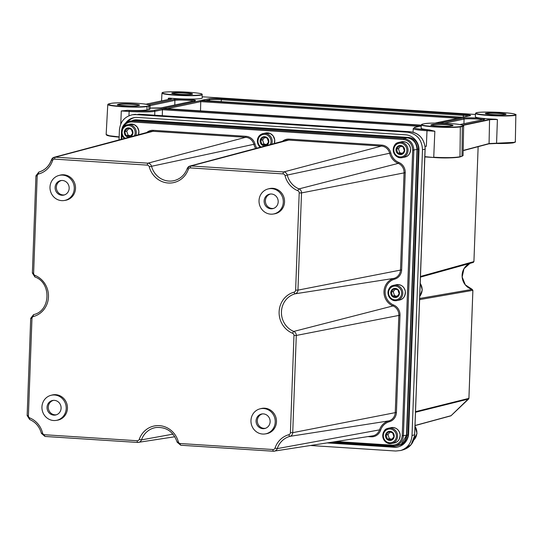 <?xml version="1.0" encoding="UTF-8"?>
<svg xmlns="http://www.w3.org/2000/svg" width="543" height="543" viewBox="0 0 543 543"><rect width="100%" height="100%" fill="white"/><g stroke="black" fill="none" stroke-linecap="round" stroke-linejoin="round"><path stroke-width="0.81" d="M426.343 146.345L425.047 146.264A20.532 1.717 -177.9 0 0 426.343 146.345L427.002 130.741A20.254 1.69 -177.9 0 1 413.243 128.623L413.047 132.241M310.684 445.518L395.738 451.023L400.734 450.5C407.576 448.124 411.336 443.142 412.022 435.547L422.502 149.692L425.169 149.23L425.149 147.424C423.608 138.003 418.585 132.777 410.087 131.745L410.067 131.745C418.836 133.049 423.852 138.275 425.108 147.431L414.601 435.703M400.734 450.5L403.435 449.733L411.153 444.595L414.594 435.771M135.54 114.295L132.58 114.729C124.686 116.494 120.295 121.612 119.412 130.076L119.053 139.918M138.628 114.179L142.035 114.397L132.58 114.729M135.689 114.607L407.433 132.193L410.067 131.745L142.035 114.397M422.502 149.692C421.918 139.639 416.895 133.802 407.433 132.193M125.582 123.112A14.722 13.908 -101.9 0 1 134.447 117.58A14.722 13.908 -101.9 0 1 137.331 117.451L405.587 134.813A14.722 13.908 -101.9 0 1 418.986 150.37L408.601 433.49A14.722 13.908 -101.9 0 1 398.392 446.828A14.722 13.908 -101.9 0 1 394.13 447.249L327.341 442.925M398.969 446.658A14.654 13.846 78.1 0 1 395.311 446.937L329.099 442.647M127.632 121.856A14.654 13.846 78.1 0 1 135.044 117.498M136.673 119.854L135.492 120.105A11.043 10.432 78.1 0 0 132.811 120.295L133.985 120.044A11.043 10.432 78.1 0 1 136.673 119.854L408.404 137.44A11.043 10.432 78.1 0 1 418.456 149.108L407.969 434.963A11.043 10.432 78.1 0 1 399.797 445.084L398.623 445.335A11.043 10.432 78.1 0 1 397.863 445.464M167.224 108.709L200.747 101.636L200.51 110.867M154.721 115.211L154.803 111.335L162.452 109.72L162.303 115.7M422.515 124.123L421.314 124.842L421.13 128.229A20.24 1.69 -177.9 0 0 429.506 129.92L434.841 131.243L433.742 157.232C446.047 157.898 454.796 157.735 459.989 156.744L459.717 157.008C454.579 157.986 445.946 158.149 433.823 157.497L424.884 156.92L433.803 157.49M462.331 126.112L460.335 126.533A19.908 1.663 -177.9 0 1 435.119 126.655A19.908 1.663 -177.9 0 1 422.651 124.089L424.64 123.668A19.908 1.663 -177.9 0 1 449.855 123.546A19.908 1.663 -177.9 0 1 462.331 126.112L461.984 156.221L463.07 155.59L459.867 156.968M463.206 125.352L489.555 119.793L489.073 143.576L514.235 142.361L515.334 141.743C515.755 141.94 515.164 142.273 513.556 142.728C513.318 143.135 502.492 143.725 496.553 143.467C507.596 143.61 513.759 143.148 515.042 142.069M163.3 108.457L200.204 100.618L461.455 117.526L435.011 123.078M457.776 118.272L200.747 101.636L200.204 100.618M419.481 126.349L162.452 109.72L161.909 108.702L421.28 125.487M146.793 106.238L148.789 105.817A19.908 1.663 2.1 0 0 136.313 103.251A19.908 1.663 2.1 0 0 111.098 103.38L109.109 103.801A19.908 1.663 2.1 0 0 121.578 106.367A19.908 1.663 2.1 0 0 146.793 106.238L149.04 106.102A20.179 1.69 2.1 0 0 150.099 105.607L150.038 109A20.24 1.69 -177.9 0 1 148.972 109.503L146.977 109.924A20.24 1.69 -177.9 0 1 127.293 110.358L121.299 110.955L120.75 124.055M146.977 109.924L147.044 106.523A20.179 1.69 -177.9 0 1 124.625 106.835A20.179 1.69 -177.9 0 1 107.772 104.548L106.15 134.535L109.462 135.77L118.442 136.816M462.643 117.274L469.783 115.734A0.923 0.869 -101.9 0 1 470 115.72L462.643 117.274L201.596 100.38M450.833 415.857L450.446 415.918M415.544 411.682L468.908 398.365L472.872 290.335L419.651 299.593M415.524 412.246L468.629 398.996L468.921 398.358L472.885 290.329L472.22 289.399L465.317 284.865L462.161 276.978L463.953 268.758L470.007 263.335A13.765 13.005 -101.9 0 0 462.147 276.984A13.765 13.005 -101.9 0 0 472.2 289.392L419.691 298.467M420.499 276.455L473.924 261.604L473.292 262.439L420.479 277.12M497.408 119.562A9.197 0.767 -177.9 0 0 489.555 119.793L489.304 119.508A9.469 0.794 -177.9 0 1 495.555 119.229L497.408 119.562L496.553 143.467L488.809 143.841L463.172 150.635L488.809 143.841M495.555 119.229A20.24 1.69 -177.9 0 1 475.329 116.793L475.512 113.399A20.179 1.69 2.1 0 0 492.365 115.686A20.179 1.69 2.1 0 0 514.784 115.381A20.179 1.69 2.1 0 0 515.85 114.878C516.556 114.831 515.836 114.471 513.671 113.813C507.033 112.238 481.471 111.43 476.781 112.659L475.512 113.399M202.308 94.584A20.179 1.69 -177.9 0 1 201.243 95.086A20.179 1.69 -177.9 0 1 178.823 95.392A20.179 1.69 -177.9 0 1 161.977 93.111L162.106 92.819C162.9 92.867 159.527 92.005 173.889 91.76C186.819 91.692 202.091 93.226 201.996 94.115L202.247 97.984A20.24 1.69 -177.9 0 1 201.175 98.487A20.24 1.69 -177.9 0 1 169.742 98.14L168.296 98.263A9.197 0.767 -177.9 0 1 171.215 98.853M135.492 120.105L407.23 137.691A11.043 10.432 78.1 0 1 417.275 149.359L406.795 435.208A11.043 10.432 78.1 0 1 398.623 445.335M56.119 420.404L57.307 420.221A12.883 12.17 -101.9 0 0 67.447 408.295A12.883 12.17 -101.9 0 0 51.999 395.046L50.832 395.358A12.815 12.109 -101.9 0 0 41.94 406.965A12.815 12.109 -101.9 0 0 56.119 420.404A12.815 12.109 -101.9 0 0 66.205 408.54A12.815 12.109 -101.9 0 0 50.832 395.358M265.147 433.932L266.335 433.748A12.883 12.17 -101.9 0 0 276.475 421.823A12.883 12.17 -101.9 0 0 261.027 408.574L259.859 408.886A12.815 12.109 -101.9 0 0 250.968 420.499A12.815 12.109 -101.9 0 0 265.147 433.932A12.815 12.109 -101.9 0 0 275.233 422.067A12.815 12.109 -101.9 0 0 259.859 408.886M273.21 214.044L274.398 213.861A12.883 12.17 -101.9 0 0 284.539 201.935A12.883 12.17 -101.9 0 0 269.084 188.686L267.923 188.998A12.815 12.109 -101.9 0 0 259.031 200.611A12.815 12.109 -101.9 0 0 273.21 214.044A12.815 12.109 -101.9 0 0 283.297 202.179A12.815 12.109 -101.9 0 0 267.923 188.998M64.183 200.516L65.37 200.333A12.883 12.17 -101.9 0 0 75.511 188.407A12.883 12.17 -101.9 0 0 60.056 175.158L58.895 175.47A12.815 12.109 -101.9 0 0 50.004 187.084A12.815 12.109 -101.9 0 0 64.183 200.516A12.815 12.109 -101.9 0 0 74.269 188.652A12.815 12.109 -101.9 0 0 58.895 175.47M406.972 137.773L403.809 138.54L403.49 139.517C409.273 140.501 412.341 144.065 412.694 150.214L402.227 435.717C401.426 441.785 398.107 444.934 392.277 445.172L392.514 446.027L394.605 445.946C399.872 444.765 402.797 441.357 403.388 435.71L413.854 150.207C413.467 143.501 410.114 139.612 403.809 138.54L132.404 120.974L129.078 121.327C124.714 122.806 122.223 125.949 121.584 130.741M123.112 127.361C125.053 123.682 128.046 121.883 132.085 121.951L403.49 139.517M121.51 131.311C121.958 126.247 124.476 122.922 129.078 121.34L135.207 120.179L132.404 120.974L132.085 121.951M406.483 435.208L406.476 435.255C405.886 440.902 402.96 444.317 397.7 445.491L397.646 445.498M135.268 120.186L406.911 137.766C413.223 138.845 416.569 142.734 416.963 149.434L412.694 150.214M264.136 200.944A7.426 7.018 -101.9 0 0 273.041 208.58A7.426 7.018 -101.9 0 0 278.03 199.946A7.426 7.018 -101.9 0 0 269.98 194.068A7.426 7.018 -101.9 0 0 264.136 200.944M270.577 194A7.358 6.957 -101.9 0 0 265.378 200.7A7.358 6.957 -101.9 0 0 273.618 208.397M256.072 420.825A7.426 7.018 -101.9 0 0 264.977 428.461A7.426 7.018 -101.9 0 0 269.966 419.834A7.426 7.018 -101.9 0 0 261.916 413.956A7.426 7.018 -101.9 0 0 256.072 420.825M262.52 413.888A7.358 6.957 -101.9 0 0 257.314 420.581A7.358 6.957 -101.9 0 0 265.554 428.278M55.108 187.416A7.426 7.018 -101.9 0 0 64.013 195.052A7.426 7.018 -101.9 0 0 69.002 186.419A7.426 7.018 -101.9 0 0 60.952 180.541A7.426 7.018 -101.9 0 0 55.108 187.416M61.549 180.473A7.358 6.957 -101.9 0 0 56.35 187.165A7.358 6.957 -101.9 0 0 64.59 194.869M47.044 407.298A7.426 7.018 -101.9 0 0 55.949 414.933A7.426 7.018 -101.9 0 0 60.938 406.307A7.426 7.018 -101.9 0 0 52.888 400.422A7.426 7.018 -101.9 0 0 47.044 407.298M53.492 400.361A7.358 6.957 -101.9 0 0 48.286 407.053A7.358 6.957 -101.9 0 0 56.526 414.75M130.768 135.77L128.114 135.241L126.702 131.236L128.752 128.657M124.747 131.65L127.306 128.44L131.277 129.227L132.689 133.232L130.137 136.442L126.159 135.648L124.747 131.65L126.702 131.236M128.114 135.241L126.159 135.648M130.137 136.795A4.602 4.344 -101.9 0 0 132.689 130.951A4.602 4.344 -101.9 0 0 127.076 128.128A4.602 4.344 -101.9 0 0 124.53 133.978A4.602 4.344 -101.9 0 0 130.137 136.795M392.019 439.206L389.365 438.676L387.953 434.671L390.003 432.099M386.005 435.086L388.564 431.875L392.535 432.669L393.946 436.667L391.388 439.878L387.417 439.09L386.005 435.086L387.953 434.671M389.365 438.676L387.417 439.09M391.394 440.237A4.602 4.344 -101.9 0 0 393.94 434.386A4.602 4.344 -101.9 0 0 388.333 431.57A4.602 4.344 -101.9 0 0 385.781 437.414A4.602 4.344 -101.9 0 0 391.394 440.237M397.211 296.295L394.517 295.67L393.213 291.632L395.297 289.161M391.265 292.039L393.913 288.91L397.863 289.819L399.166 293.865L396.519 296.994L392.569 296.084L391.265 292.039L393.213 291.632M394.517 295.67L392.569 296.084M396.512 297.354A4.602 4.344 -101.9 0 0 399.227 291.591A4.602 4.344 -101.9 0 0 393.689 288.598A4.602 4.344 -101.9 0 0 390.98 294.36A4.602 4.344 -101.9 0 0 396.512 297.354M402.451 153.364L399.757 152.746L398.453 148.707L400.537 146.237M396.505 149.115L399.153 145.986L403.103 146.895L404.406 150.934L401.759 154.069L397.809 153.16L396.505 149.115L398.453 148.707M399.757 152.746L397.809 153.16M401.759 154.422A4.602 4.344 -101.9 0 0 404.467 148.66A4.602 4.344 -101.9 0 0 398.929 145.673A4.602 4.344 -101.9 0 0 396.22 151.436A4.602 4.344 -101.9 0 0 401.759 154.422M266.586 144.574L263.891 143.956L262.588 139.911L264.672 137.447M260.64 140.325L263.28 137.189L267.231 138.105L268.541 142.144L265.894 145.273L261.943 144.363L260.64 140.325L262.588 139.911M263.891 143.956L261.943 144.363M265.887 145.633A4.602 4.344 -101.9 0 0 268.602 139.87A4.602 4.344 -101.9 0 0 263.063 136.884A4.602 4.344 -101.9 0 0 260.355 142.646A4.602 4.344 -101.9 0 0 265.887 145.633M413.678 440.135A10.46 9.883 -101.9 0 0 415.001 426.377M431.651 124.673L431.895 124.971L433.076 124.72L432.825 124.428A10.398 0.869 -177.9 0 1 446 124.361A10.398 0.869 -177.9 0 1 452.516 125.698L451.342 125.949A10.398 0.869 -177.9 0 1 438.16 126.017A10.398 0.869 -177.9 0 1 431.651 124.673L432.825 124.428M452.733 125.63A10.127 0.848 2.1 0 0 443.828 124.544A10.127 0.848 2.1 0 0 433.076 124.72L433.036 125.508M431.882 125.284L431.895 124.971A10.127 0.848 2.1 0 0 431.413 125.141M460.335 126.533L459.989 156.744L461.984 156.221L459.799 157.002C452.02 158.067 443.36 158.23 433.816 157.497L424.897 156.662M424.511 123.702L424.572 123.675C431.176 122.82 441.092 122.888 454.328 123.885C458.353 124.191 461.353 124.7 463.328 125.426L463.641 125.901A20.179 1.69 -177.9 0 1 462.582 126.397L460.586 126.818A20.179 1.69 2.1 0 1 438.167 127.123A20.179 1.69 2.1 0 1 421.314 124.842M119.284 104.134L118.109 104.385A10.398 0.869 2.1 0 0 124.625 105.722A10.398 0.869 2.1 0 0 137.8 105.654L138.981 105.41A10.398 0.869 2.1 0 0 132.458 104.066A10.398 0.869 2.1 0 0 119.284 104.134L119.535 104.432L118.36 104.677A10.127 0.848 2.1 0 0 117.872 104.847M118.109 104.385L118.34 104.996M139.191 105.335A10.127 0.848 2.1 0 0 130.286 104.249A10.127 0.848 2.1 0 0 119.535 104.432M412.022 435.547L414.655 434.76M403.435 449.733C410.026 447.507 413.759 442.837 414.635 435.744L425.128 149.203M394.13 447.249L395.311 446.937M419.773 296.288A10.46 9.883 -101.9 0 0 420.248 283.453M505.75 114.437A10.113 0.848 2.1 0 0 496.886 113.344A10.113 0.848 2.1 0 0 486.107 113.521A10.113 0.848 2.1 0 0 485.618 113.697M485.856 113.236A10.392 0.869 -177.9 0 1 503.49 113.582A10.392 0.869 -177.9 0 1 497.727 114.797A10.392 0.869 -177.9 0 1 485.856 113.236M463.953 123.689L464.048 119.08A10.107 0.842 2.1 0 1 473.184 118.842A10.107 0.842 2.1 0 1 482.87 119.698M444.269 123.254L464.048 119.08A0.923 0.869 78.1 0 0 463.206 118.123A11.023 0.923 -177.9 0 1 477.175 118.055A11.023 0.923 -177.9 0 1 484.078 119.474L459.989 124.557M422.651 124.089L424.64 123.668M434.841 131.243L427.002 130.741L427.327 129.777A19.338 1.615 -177.9 0 1 415.219 127.286A0.923 0.869 78.1 0 0 414.995 127.3L413.243 128.623M161.909 108.702L153.961 110.378A0.923 0.869 -101.9 0 1 154.803 111.335A20.254 1.69 -177.9 0 1 129.139 111.458L128.956 115.74M148.789 105.817L148.972 109.503M174.798 104.975L174.894 100.367A10.107 0.842 2.1 0 1 184.029 100.122A10.107 0.842 2.1 0 1 193.715 100.984M107.772 104.548L111.03 103.387C114.933 102.417 133.137 102.675 143.067 103.822C153.493 105.362 148.945 105.294 150.099 105.607L174.894 100.367A0.923 0.869 78.1 0 0 174.052 99.41A11.023 0.923 -177.9 0 1 188.021 99.342A11.023 0.923 -177.9 0 1 194.923 100.76A0.923 0.869 -101.9 0 0 194.699 100.774L161.122 107.867A0.923 0.869 -101.9 0 0 160.959 107.914M205.512 100.631L209.584 99.769A9.183 0.767 -177.9 0 1 221.225 99.708L463.349 115.381L463.274 117.112M221.144 101.643L221.551 98.751L463.674 114.417L463.349 115.381A9.183 0.767 -177.9 0 1 468.677 115.971M201.392 100.367L208.75 98.812A0.923 0.869 -101.9 0 1 209.584 99.769L209.564 100.889M172.077 93.403A10.113 0.848 -177.9 0 1 172.565 93.233A10.113 0.848 -177.9 0 1 183.351 93.057A10.113 0.848 -177.9 0 1 192.215 94.143M191.991 94.217A10.392 0.869 2.1 0 0 180.113 92.656A10.392 0.869 2.1 0 0 174.351 93.871A10.392 0.869 2.1 0 0 191.991 94.217M153.961 110.378A19.338 1.615 -177.9 0 1 129.465 110.501L129.139 111.458L121.299 110.955M463.172 150.445L489.073 143.576L496.553 143.467M476.849 112.652A19.908 1.663 -177.9 0 1 510.63 113.317A19.908 1.663 -177.9 0 1 499.594 115.645A19.908 1.663 -177.9 0 1 476.849 112.652M163.199 108.451L421.3 125.155L163.097 108.451M461.455 117.526L435.16 123.078M462.65 125.134L489.304 119.508M483.711 120.071L483.854 119.487A0.923 0.869 78.1 0 1 484.078 119.474M463.206 118.123L439.558 123.112M429.506 129.92L427.327 129.777M421.253 126.01L415.219 127.286M129.465 110.501L127.293 110.358M161.346 107.847A0.923 0.869 -101.9 0 0 161.122 107.867L150.051 108.057A11.023 0.923 -177.9 0 0 161.346 107.847L194.923 100.76M174.052 99.41L148.789 104.745M463.674 114.417A10.107 0.842 -177.9 0 1 470 115.72M208.75 98.812A10.107 0.842 -177.9 0 1 221.551 98.751M170.916 98.935L145.999 104.195M200.991 94.801A19.908 1.663 2.1 0 0 178.247 91.808A19.908 1.663 2.1 0 0 167.21 94.136A19.908 1.663 2.1 0 0 200.991 94.801M106.15 134.562L107.412 135.512L110.032 136.117L119.155 137.128C111.288 136.517 107.046 135.777 106.421 134.895M468.908 398.365L451.07 415.687L415.035 425.488M473.924 261.604L478.139 146.678L473.924 261.59M202.267 96.79L475.458 114.471L202.267 96.79M169.742 98.14A9.469 0.794 -177.9 0 1 171.045 98.907M168.296 98.263L168.242 99.491M468.629 398.996L451.029 415.734M408.404 137.44L407.23 137.691M407.969 434.963L406.795 435.208M418.456 149.108L417.275 149.359M282.469 141.302A10.297 9.733 78.1 0 1 289.073 139.103L381.736 145.103L381.41 146.081L283.704 171.955A4.059 3.835 78.1 0 1 287.274 175.056L285.014 175.606A2.22 2.097 -101.9 0 0 283.059 173.909L190.396 167.916A2.22 2.097 -101.9 0 0 188.34 169.314L187.281 168.52A4.059 3.835 78.1 0 1 189.867 166.077L286.039 140.352A9.38 8.858 78.1 0 1 288.754 140.08L381.41 146.081A9.38 8.858 78.1 0 1 389.664 153.241L287.274 175.056A19.86 18.767 -101.9 0 0 298.996 188.896L398.243 163.382A9.38 8.858 78.1 0 1 404.067 172.66L400.496 269.871A9.38 8.858 78.1 0 1 394.028 278.362L295.148 293.804A1.839 0.604 -105.2 0 1 294.102 292.148A2.22 2.097 -101.9 0 0 295.63 290.138L297.951 290.132A4.059 3.835 78.1 0 1 295.148 293.804A19.86 18.767 -101.9 0 0 281.444 311.777A19.86 18.767 -101.9 0 0 293.77 331.44A4.059 3.835 78.1 0 1 296.288 335.459L292.725 432.669A4.059 3.835 78.1 0 1 289.921 436.348A19.86 18.767 -101.9 0 0 277.249 448.606A4.059 3.835 78.1 0 1 273.462 451.233A1.839 0.584 93.7 0 1 273.421 451.24L372.62 435.866A9.38 8.858 78.1 0 0 379.516 429.88L277.249 448.606L275.023 448.09A2.22 2.097 -101.9 0 1 272.953 449.523L180.29 443.529A1.839 0.584 93.7 0 0 180.758 445.24A1.839 0.584 93.7 0 0 180.805 445.24L273.38 451.226M285.014 175.606A21.7 20.505 -101.9 0 0 297.815 190.729A2.22 2.097 -101.9 0 1 299.2 192.928L295.63 290.138M149.25 166.782A2.22 2.097 -101.9 0 0 147.302 165.126L54.646 159.126A2.22 2.097 -101.9 0 0 52.576 160.565L51.51 159.798A4.059 3.835 78.1 0 1 54.117 157.287L150.282 131.562A9.38 8.858 78.1 0 1 152.997 131.297L245.66 137.291A9.38 8.858 78.1 0 1 253.866 144.302L149.25 166.782A21.7 20.505 -101.9 0 0 168.249 183.011A21.7 20.505 -101.9 0 0 188.34 169.314M38.723 173.964A2.22 2.097 -101.9 0 0 37.189 175.973L35.94 175.783L38.831 172.063A1.839 0.604 74.8 0 0 38.723 173.964A21.7 20.505 -101.9 0 0 52.576 160.565M33.496 316.501A2.22 2.097 -101.9 0 0 31.962 318.51L30.713 318.32L33.605 314.601A1.839 0.604 74.8 0 0 33.496 316.501A21.7 20.505 -101.9 0 0 48.47 296.865A21.7 20.505 -101.9 0 0 35.003 275.382A2.22 2.097 -101.9 0 1 33.625 273.183L37.189 175.973M41.478 433.348L42.585 433.042A21.7 20.505 -101.9 0 0 29.777 417.92A2.22 2.097 -101.9 0 1 28.399 415.721L31.962 318.51M42.585 433.042A2.22 2.097 -101.9 0 0 44.54 434.739A1.839 0.584 93.7 0 0 45.008 436.457A1.839 0.584 93.7 0 0 45.049 436.45L137.63 442.443M177.249 442.199L178.348 441.866A21.7 20.505 -101.9 0 0 159.35 425.644A21.7 20.505 -101.9 0 0 139.252 439.335A2.22 2.097 -101.9 0 1 137.196 440.74L44.54 434.739M178.348 441.866A2.22 2.097 -101.9 0 0 180.29 443.529M381.736 145.103A10.297 9.733 78.1 0 1 390.797 152.97A13.623 12.876 78.1 0 0 398.834 162.466A10.297 9.733 78.1 0 1 405.227 172.66L401.657 269.871A10.297 9.733 78.1 0 1 394.551 279.19L394.028 278.362A14.546 13.745 -101.9 0 0 383.989 291.523A14.546 13.745 -101.9 0 0 393.017 305.919A9.38 8.858 78.1 0 1 398.84 315.205L395.27 412.415A9.38 8.858 78.1 0 1 388.802 420.9L289.921 436.348A1.839 0.604 -105.2 0 1 288.869 434.692A21.7 20.505 -101.9 0 0 275.023 448.09M288.869 434.692A2.22 2.097 -101.9 0 0 290.403 432.683L292.725 432.669L396.431 412.409A10.297 9.733 78.1 0 1 389.324 421.728A13.623 12.876 78.1 0 0 380.629 430.144A10.297 9.733 78.1 0 1 371.039 436.803L367.91 436.599M294.102 292.148A21.7 20.505 -101.9 0 0 279.122 311.791A21.7 20.505 -101.9 0 0 292.589 333.273A2.22 2.097 -101.9 0 1 293.967 335.472L290.403 432.683M121.999 135.193L121.849 139.171M336.205 441.54L392.277 445.172M292.589 333.273A1.839 0.509 -67.7 0 1 293.77 331.44L393.017 305.919L393.607 305.003A13.623 12.876 78.1 0 1 385.15 291.516A13.623 12.876 78.1 0 1 394.551 279.19M393.607 305.003A10.297 9.733 78.1 0 1 400.001 315.198L396.431 412.409M146.719 132.519A10.297 9.733 78.1 0 1 153.323 130.32L245.986 136.313A10.297 9.733 78.1 0 1 255 144.017L253.866 144.302A14.546 13.745 -101.9 0 0 255.672 148.47M256.839 148.158A13.623 12.876 78.1 0 1 255 144.017M134.148 120.173L406.945 137.766C413.284 138.838 416.637 142.721 417.01 149.413L406.476 435.255L402.227 435.717M121.489 133.069L121.259 139.327M332.404 442.131L392.494 446.02M153.323 130.32L152.997 131.297L55.291 157.171A4.059 3.835 78.1 0 0 54.117 157.287L51.415 159.859C49.135 166.158 44.94 170.224 38.831 172.063A19.86 18.767 -101.9 0 0 51.456 159.961M172.973 434.142L141.472 439.884A4.059 3.835 78.1 0 1 137.712 442.45A1.839 0.584 93.7 0 1 137.671 442.45L174.839 436.748M272.953 449.523A1.839 0.584 93.7 0 0 273.421 451.24L180.758 445.24L177.161 442.212C173.455 431.692 166.396 426.791 155.963 427.524A19.86 18.767 -101.9 0 0 141.472 439.884L139.252 439.335M389.324 421.728L388.802 420.9A14.546 13.745 -101.9 0 0 379.516 429.88L380.629 430.144M400.001 315.198L296.288 335.459L293.967 335.472M401.657 269.871L297.951 290.132L301.514 192.921L405.227 172.66M297.815 190.729A1.839 0.509 -67.7 0 1 298.996 188.896A4.059 3.835 78.1 0 1 301.514 192.921L299.2 192.928M390.797 152.97L389.664 153.241A14.546 13.745 -101.9 0 0 398.243 163.382L398.834 162.466M289.073 139.103L288.754 140.08L191.041 165.961L283.704 171.955A1.839 0.584 -86.3 0 0 283.059 173.909M245.986 136.313L245.66 137.291L147.954 163.172A4.059 3.835 78.1 0 1 151.504 166.206A19.86 18.767 -101.9 0 0 174.642 180.493C180.67 178.715 184.851 174.744 187.192 168.581L189.867 166.077A4.059 3.835 78.1 0 1 191.041 165.961A1.839 0.584 -86.3 0 0 190.396 167.916M54.646 159.126A1.839 0.584 -86.3 0 1 55.291 157.171L147.954 163.172A1.839 0.584 -86.3 0 0 147.302 165.126M28.399 415.721L27.15 415.531L29.668 419.501A1.839 0.509 112.3 0 0 29.756 419.508M29.777 417.92A1.839 0.509 112.3 0 0 29.668 419.501C35.662 422.142 39.564 426.764 41.39 433.362L45.008 436.457L137.671 442.45A1.839 0.584 93.7 0 1 137.196 440.74M35.003 275.382A1.839 0.509 112.3 0 0 34.895 276.957A1.839 0.509 112.3 0 0 34.983 276.964M33.625 273.183L32.376 272.993L34.895 276.957C51.714 282.706 50.662 311.119 33.605 314.601M370.964 436.124L371.039 436.803M394.551 445.946L332.397 442.138M125.223 138.268A6.903 6.523 78.1 0 1 122.1 131.664A6.903 6.523 78.1 0 1 126.315 125.962A6.903 6.523 78.1 0 1 133.517 128.033A6.903 6.523 78.1 0 1 134.392 135.818M124.401 138.485A7.819 7.392 78.1 0 1 121.578 131.08A7.819 7.392 78.1 0 1 126.302 125.033A7.819 7.392 78.1 0 1 127.286 124.747A7.819 7.392 78.1 0 1 134.535 127.476A7.819 7.392 78.1 0 1 135.791 135.438M124.361 138.499L121.693 134.243L122.962 127.564L126.288 125.039L129.879 124.204A7.819 7.392 78.1 0 1 137.074 126.858A7.819 7.392 78.1 0 1 138.445 134.732M387.566 429.398A6.903 6.523 78.1 0 1 396.309 437.19A6.903 6.523 78.1 0 1 385.706 441.113A6.903 6.523 78.1 0 1 387.566 429.398M387.559 428.475A7.819 7.392 78.1 0 1 388.544 428.189A7.819 7.392 78.1 0 1 397.388 434.312A7.819 7.392 78.1 0 1 391.774 443.488A7.819 7.392 78.1 0 1 383.053 437.889A7.819 7.392 78.1 0 1 387.559 428.475M391.136 427.64A7.819 7.392 78.1 0 1 399.981 433.769A7.819 7.392 78.1 0 1 394.361 442.945L391.774 443.488C387.892 444.289 384.953 442.355 382.944 437.678C382.869 432.194 384.403 429.126 387.546 428.475L391.136 427.64C395.976 427.205 398.969 429.499 400.11 434.509C399.933 439.396 398.012 442.206 394.361 442.945M392.983 286.412A6.903 6.523 78.1 0 1 401.515 294.455A6.903 6.523 78.1 0 1 390.804 298.059A6.903 6.523 78.1 0 1 392.983 286.412M396.376 284.715L392.983 285.482A7.819 7.392 78.1 0 1 393.784 285.265A7.819 7.392 78.1 0 1 402.628 291.387A7.819 7.392 78.1 0 1 397.014 300.564A7.819 7.392 78.1 0 1 388.265 294.863A7.819 7.392 78.1 0 1 392.996 285.475C389.704 286.141 388.102 289.215 388.177 294.7C390.098 299.376 393.044 301.331 397.014 300.564L399.607 300.021A7.819 7.392 78.1 0 0 405.221 290.838A7.819 7.392 78.1 0 0 396.376 284.715C401.216 284.281 404.209 286.568 405.35 291.584C405.173 296.471 403.259 299.281 399.607 300.021M398.223 143.488A6.903 6.523 78.1 0 1 406.761 151.531A6.903 6.523 78.1 0 1 396.051 155.135A6.903 6.523 78.1 0 1 398.223 143.488M401.616 141.791L398.223 142.551A7.819 7.392 78.1 0 1 399.024 142.334A7.819 7.392 78.1 0 1 407.868 148.463A7.819 7.392 78.1 0 1 402.254 157.64A7.819 7.392 78.1 0 1 393.505 151.931A7.819 7.392 78.1 0 1 398.236 142.551C394.944 143.216 393.342 146.284 393.417 151.775C395.338 156.445 398.284 158.4 402.254 157.64L404.847 157.09A7.819 7.392 78.1 0 0 410.46 147.913A7.819 7.392 78.1 0 0 401.616 141.791C406.456 141.356 409.449 143.644 410.589 148.653C410.413 153.547 408.499 156.357 404.847 157.09M261.047 147.038A6.903 6.523 78.1 0 1 257.979 140.338A6.903 6.523 78.1 0 1 262.357 134.698A6.903 6.523 78.1 0 1 269.43 136.884A6.903 6.523 78.1 0 1 270.278 144.567M260.233 147.255A7.819 7.392 78.1 0 1 257.463 139.741A7.819 7.392 78.1 0 1 262.371 133.761A7.819 7.392 78.1 0 1 263.158 133.544A7.819 7.392 78.1 0 1 270.394 136.245A7.819 7.392 78.1 0 1 271.676 144.194M265.744 132.994A7.819 7.392 78.1 0 1 272.925 135.635A7.819 7.392 78.1 0 1 274.324 143.481L274.724 139.863L273.109 135.852L270.38 133.592L265.744 132.994L263.158 133.544L258.862 136.307L257.545 142.985L260.199 147.262M415.015 426.126L417.004 433.477L413.644 440.217M431.366 125.216L431.325 125.087C427.579 125.195 447.357 127.028 451.274 125.956L452.781 125.711M139.239 105.417L137.732 105.661C133.802 106.74 114.016 104.901 117.783 104.799L117.824 104.928M410.087 131.745L142.056 114.39M420.255 283.202L422.284 289.908L419.773 296.39M505.791 114.512L505.133 114.573C501.936 114.953 496.906 114.892 490.064 114.397L485.571 113.772M192.249 94.224L191.923 94.224C189.711 94.604 185.299 94.625 178.701 94.272C169.375 93.43 172.796 93.328 171.988 93.355L172.036 93.477M483.854 119.487L459.907 124.544M463.641 125.901L463.077 155.59M414.995 127.3L421.253 125.976M194.557 101.358L194.699 100.774M462.595 117.268L201.494 100.367M171.262 98.935L145.972 104.195M450.758 415.877L415.035 425.597M472.885 290.329L472.206 289.392M515.85 114.878L515.334 141.737M161.977 93.111L161.549 100.903M397.7 445.491L394.605 445.946M30.713 318.32L27.15 415.531M35.94 175.783L32.376 272.993M121.218 139.341L121.456 132.702M417.01 149.413L406.531 435.235L401.325 444.201M129.879 124.204L134.515 124.802L137.243 127.062L138.859 131.067L138.451 134.732"/></g></svg>

